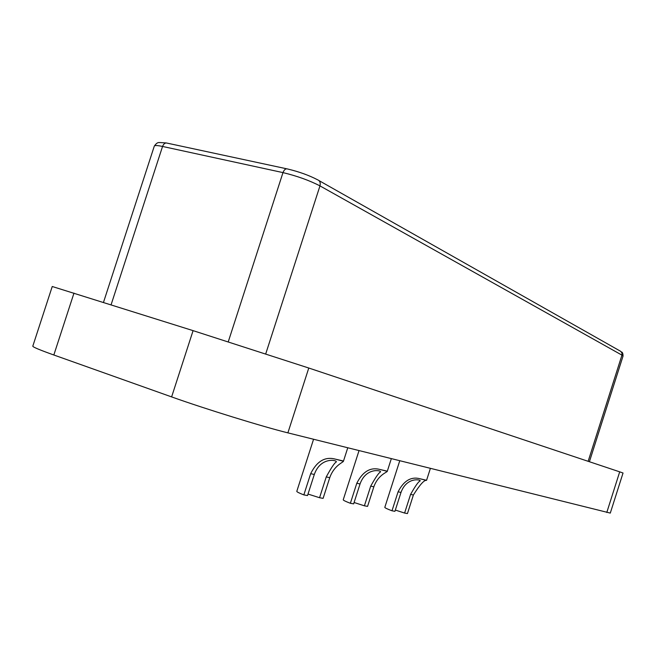 <?xml version="1.0" encoding="UTF-8"?>
<svg xmlns="http://www.w3.org/2000/svg" width="656" height="656" viewBox="0 0 656 656"><rect width="100%" height="100%" fill="white"/><g stroke="black" fill="none" stroke-linecap="round" stroke-linejoin="round"><path stroke-width="0.98" d="M32.8 346.171C32.734 347.016 39.745 349.951 53.833 354.994L171.618 396.905C204.844 408.803 263.253 426.835 287.886 432.862L610.293 513.09L623.036 473.009L619.699 471.844L308.779 368.024L193.085 330.64L52.242 286.5L32.8 346.171M354.092 502.504L364.4 505.809L370.706 486.145L373.846 486.801C378.086 474.805 387.343 472.156 387.27 471.336L380.144 469.524C370.533 466.892 362.752 471.467 356.798 483.259L350.37 503.283L353.65 503.874L360.054 483.939C366.048 467.015 381.858 470.418 380.513 471.984C378.914 472.541 375.642 477.265 370.706 486.145M359.029 450.631L343.236 499.782C343.252 500.307 345.63 501.471 350.37 503.283M364.4 505.809L367.565 506.383L373.846 486.801M400.996 492.426C406.663 476.568 421.382 479.61 420.152 480.955C418.602 481.365 415.404 485.85 410.574 494.411L413.395 494.993C419.881 484.669 424.268 479.798 426.548 480.372L420.176 478.798C411.164 476.33 403.801 480.668 398.077 491.82L391.993 510.786L394.937 511.319L400.996 492.426L398.077 491.82M395.338 510.065L404.596 513.058L410.574 494.411M399.742 460.791L384.81 507.359C384.851 507.851 387.245 508.99 391.993 510.786M404.596 513.058L407.442 513.574L413.395 494.993M314.314 474.452C320.669 456.314 337.758 460.151 336.274 461.988C334.617 462.734 331.28 467.712 326.245 476.928L329.755 477.658C334.117 465.252 343.473 462.242 343.432 461.258L335.413 459.151C325.114 456.338 316.864 461.184 310.665 473.698L303.843 494.895L307.525 495.559L314.314 474.452L310.665 473.698M308 494.058L319.554 497.724L326.245 476.928M313.56 439.274L296.799 491.336C296.791 491.893 299.144 493.074 303.843 494.895M319.554 497.724L323.096 498.363L329.755 477.658M171.618 396.905L193.085 330.64M73.98 293.117L53.833 354.994M606.784 512.484L619.699 471.844M308.779 368.024L287.886 432.862M588.153 461.307L621.954 355.134L319.964 185.894L265.721 353.904M228.255 341.825L282.982 172.61C284.187 169.568 285.77 168.371 287.754 169.027C299.054 171.733 308.96 175.3 317.479 179.736C319.89 180.679 320.727 182.737 319.964 185.894C309.411 180.433 297.078 176.005 282.982 172.61L162.549 146.452C157.44 145.37 154.693 145.263 154.299 146.116C157.612 141.327 159.4 142.844 159.679 142.532L166.222 142.942M621.38 351.936C622.462 352.092 623.011 353.477 623.036 356.085L621.954 355.134L621.937 352.92L620.601 351.28L319.021 180.605M286.656 168.789L167.428 143.197C165.328 142.524 163.697 143.615 162.549 146.452L111.077 304.802M356.798 483.259L360.054 483.939M154.299 146.116L103.476 302.408M623.036 356.085L589.408 461.734M380.144 469.524L387.245 471.164M387.27 471.336L391.32 458.692M420.176 478.798L426.548 480.274M426.548 480.372L430.369 468.441M335.413 459.151L343.359 460.996M343.432 461.258L347.754 447.81"/></g></svg>

